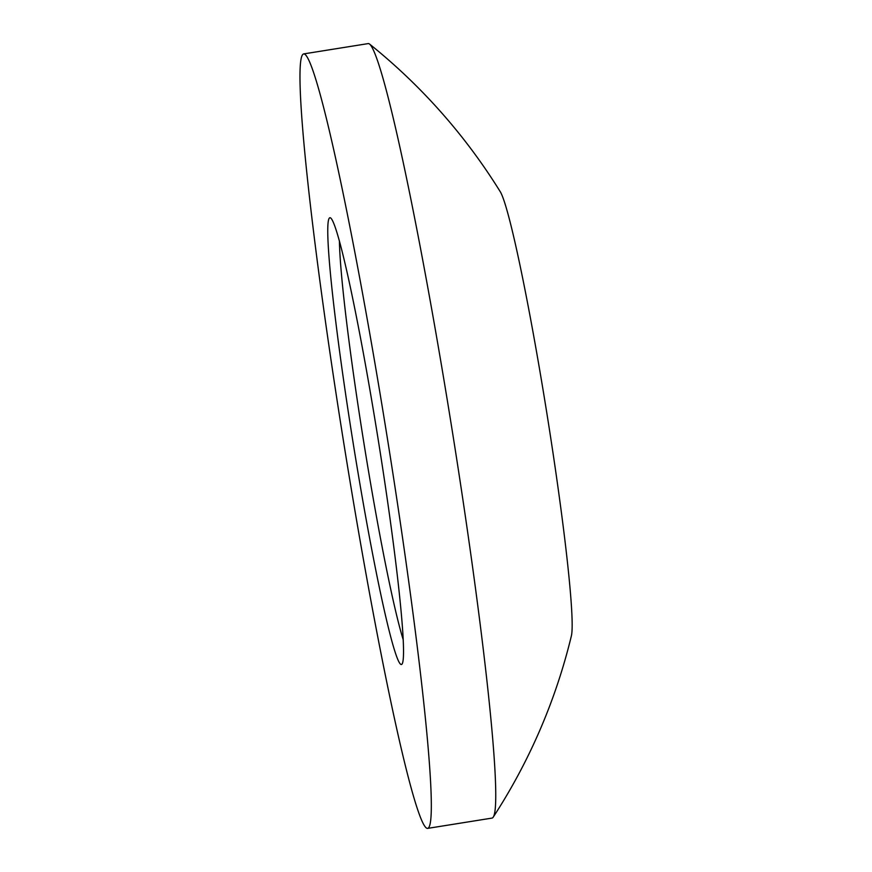 <?xml version="1.0" encoding="UTF-8"?>
<svg xmlns="http://www.w3.org/2000/svg" width="872" height="872" viewBox="0 0 872 872"><rect width="100%" height="100%" fill="white"/><g stroke="black" fill="none" stroke-linecap="round" stroke-linejoin="round"><path stroke-width="1.31" d="M428.305 828.019A392.171 21.887 80.9 0 1 427.553 828.4A392.171 21.887 80.9 0 1 345.17 451.707A392.171 21.887 80.9 0 1 302.987 54.293A392.171 21.887 80.9 0 1 303.739 53.901A392.171 21.887 80.9 0 1 386.133 430.605A392.171 21.887 80.9 0 1 428.305 828.019M427.553 828.4L491.993 818.1A392.171 21.887 -99.1 0 0 492.745 817.707A392.171 21.887 -99.1 0 0 493.214 817.151A392.171 21.887 -99.1 0 0 451.707 427.389A392.171 21.887 -99.1 0 0 369.63 44.123A392.171 21.887 -99.1 0 0 368.18 43.6L303.739 53.901M329.496 217.956A226.251 12.633 80.9 0 1 330.684 217.978A226.251 12.633 80.9 0 1 378.121 439.161A226.251 12.633 80.9 0 1 402.003 664.104A226.251 12.633 80.9 0 1 401.796 664.344A226.251 12.633 80.9 0 1 354.49 451.325A226.251 12.633 80.9 0 1 329.496 217.956M369.63 44.123A583.226 583.226 0 0 1 500.343 191.851A226.916 12.666 80.9 0 1 546.69 412.205A226.916 12.666 80.9 0 1 571.345 636.037A583.226 583.226 0 0 1 493.214 817.151M403.147 639.525A216.191 12.066 80.9 0 1 363.646 441.472A216.191 12.066 80.9 0 1 339.426 240.977"/></g></svg>
